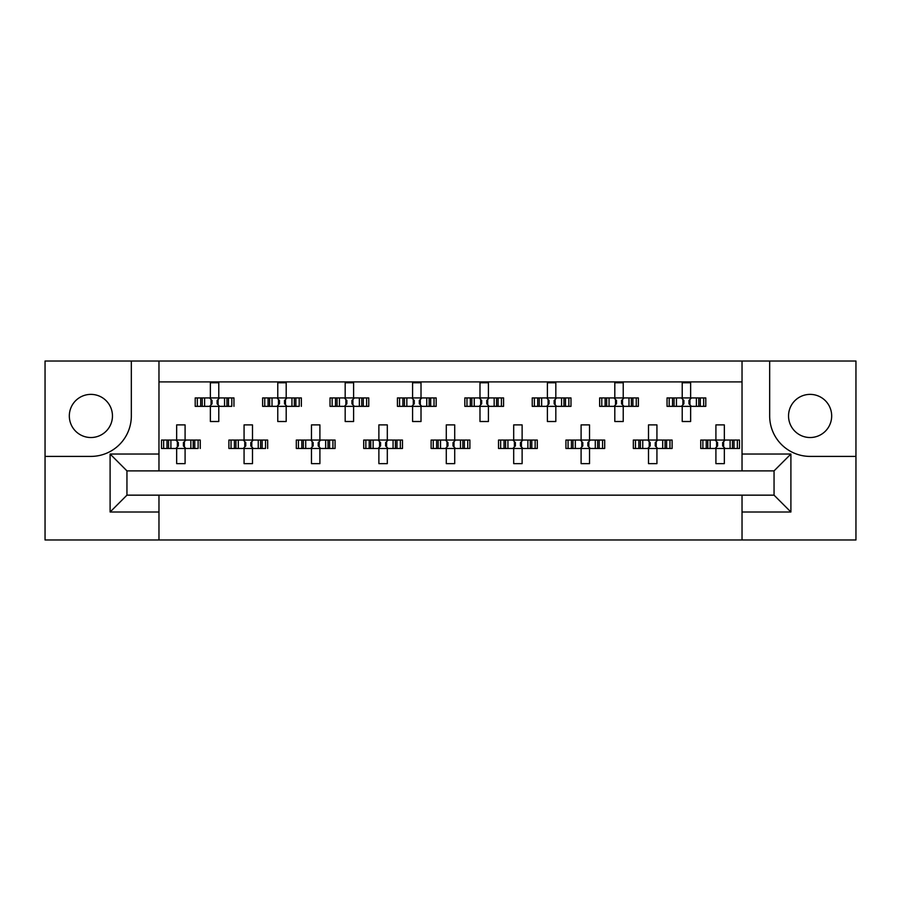 <?xml version="1.0" encoding="UTF-8"?>
<svg xmlns="http://www.w3.org/2000/svg" width="901" height="901" viewBox="0 0 901 901"><rect width="100%" height="100%" fill="white"/><g stroke="black" fill="none" stroke-linecap="round" stroke-linejoin="round"><path stroke-width="1.35" d="M90.888 394.379A21.568 21.568 0 0 0 69.321 415.958A21.568 21.568 0 0 0 90.888 437.526A21.568 21.568 0 0 0 112.456 415.958A21.568 21.568 0 0 0 90.888 394.379M810.112 437.526A21.568 21.568 0 0 1 788.544 415.958A21.568 21.568 0 0 1 810.112 394.379A21.568 21.568 0 0 1 831.679 415.958A21.568 21.568 0 0 1 810.112 437.526M742.03 539.981L855.95 539.981L855.95 361.019L45.05 361.019L45.05 539.981L742.03 539.981L742.03 495.156L774.049 495.156L774.049 470.885L126.951 470.885L126.951 495.156L742.03 495.156M158.97 495.156L158.97 512.005L110.102 512.005L110.102 454.036L158.97 454.036L158.97 361.019M158.97 539.981L158.97 512.005M158.97 381.911L742.03 381.911M197.33 406.351L197.33 397.927L195.202 397.927L195.202 406.351L200.698 406.351L195.202 406.351L195.202 397.927L204.606 397.927L204.606 406.351L202.229 406.351L202.229 397.927L210.361 397.927L210.361 382.756L218.785 382.756L218.785 397.927L226.928 397.927L226.928 406.351L224.54 406.351L224.54 397.927L233.956 397.927L233.956 406.351L233.956 397.927L231.816 397.927L231.816 406.351L228.46 406.351L231.816 406.351M197.33 397.927L200.698 397.927L200.698 406.351L210.361 406.351L210.361 421.51L218.785 421.51L218.785 406.351L228.46 406.351L228.46 397.927L231.816 397.927M264.736 406.351L264.736 397.927L262.608 397.927L262.608 406.351L268.104 406.351L262.608 406.351L262.608 397.927L272.012 397.927L272.012 406.351L269.636 406.351L269.636 397.927L277.767 397.927L277.767 382.756L286.191 382.756L286.191 397.927L294.334 397.927L294.334 406.351L291.947 406.351L291.947 397.927L301.362 397.927L301.362 406.351L301.362 397.927L299.222 397.927L299.222 406.351L295.866 406.351L299.222 406.351M264.736 397.927L268.104 397.927L268.104 406.351L277.767 406.351L277.767 421.51L286.191 421.51L286.191 406.351L295.866 406.351L295.866 397.927L299.222 397.927M332.154 406.351L332.154 397.927L330.014 397.927L330.014 406.351L330.014 397.927L335.51 397.927L335.51 406.351L330.014 406.351L345.173 406.351L345.173 421.51L353.609 421.51L353.609 406.351L361.74 406.351L359.353 406.351L359.353 397.927L361.74 397.927L361.74 406.351L368.768 406.351L368.768 397.927L368.768 406.351L363.272 406.351L363.272 397.927L368.768 397.927L366.628 397.927L366.628 406.351M332.154 397.927L339.429 397.927L339.429 406.351L337.042 406.351L337.042 397.927L345.173 397.927L345.173 382.756L353.609 382.756L353.609 397.927L366.628 397.927M399.56 406.351L399.56 397.927L397.42 397.927L397.42 406.351L397.42 397.927L402.916 397.927L402.916 406.351L397.42 406.351L412.579 406.351L412.579 421.51L421.015 421.51L421.015 406.351L429.146 406.351L426.759 406.351L426.759 397.927L429.146 397.927L429.146 406.351L436.174 406.351L436.174 397.927L436.174 406.351L430.678 406.351L430.678 397.927L436.174 397.927L434.034 397.927L434.034 406.351M399.56 397.927L406.835 397.927L406.835 406.351L404.448 406.351L404.448 397.927L412.579 397.927L412.579 382.756L421.015 382.756L421.015 397.927L434.034 397.927M466.966 406.351L466.966 397.927L464.826 397.927L464.826 406.351L464.826 397.927L470.322 397.927L470.322 406.351L464.826 406.351L479.985 406.351L479.985 421.51L488.421 421.51L488.421 406.351L496.552 406.351L494.165 406.351L494.165 397.927L496.552 397.927L496.552 406.351L503.58 406.351L503.58 397.927L503.58 406.351L498.084 406.351L498.084 397.927L503.58 397.927L501.44 397.927L501.44 406.351M466.966 397.927L474.241 397.927L474.241 406.351L471.854 406.351L471.854 397.927L479.985 397.927L479.985 382.756L488.421 382.756L488.421 397.927L501.44 397.927M534.372 406.351L534.372 397.927L532.232 397.927L532.232 406.351L532.232 397.927L537.728 397.927L537.728 406.351L532.232 406.351L547.391 406.351L547.391 421.51L555.827 421.51L555.827 406.351L563.958 406.351L561.571 406.351L561.571 397.927L563.958 397.927L563.958 406.351L570.986 406.351L570.986 397.927L570.986 406.351L565.49 406.351L565.49 397.927L570.986 397.927L568.846 397.927L568.846 406.351M534.372 397.927L541.647 397.927L541.647 406.351L539.26 406.351L539.26 397.927L547.391 397.927L547.391 382.756L555.827 382.756L555.827 397.927L568.846 397.927M601.778 406.351L601.778 397.927L599.638 397.927L599.638 406.351L599.638 397.927L605.134 397.927L605.134 406.351L599.638 406.351L614.809 406.351L614.809 421.51L623.233 421.51L623.233 406.351L631.364 406.351L628.988 406.351L628.988 397.927L631.364 397.927L631.364 406.351L638.392 406.351L638.392 397.927L638.392 406.351L632.896 406.351L632.896 397.927L638.392 397.927L636.264 397.927L636.264 406.351M601.778 397.927L609.053 397.927L609.053 406.351L606.666 406.351L606.666 397.927L614.809 397.927L614.809 382.756L623.233 382.756L623.233 397.927L636.264 397.927M669.184 406.351L669.184 397.927L667.044 397.927L667.044 406.351L667.044 397.927L672.54 397.927L672.54 406.351L667.044 406.351L682.215 406.351L682.215 421.51L690.639 421.51L690.639 406.351L698.771 406.351L696.394 406.351L696.394 397.927L698.771 397.927L698.771 406.351L705.798 406.351L705.798 397.927L705.798 406.351L700.302 406.351L700.302 397.927L705.798 397.927L703.67 397.927L703.67 406.351M669.184 397.927L676.46 397.927L676.46 406.351L674.072 406.351L674.072 397.927L682.215 397.927L682.215 382.756L690.639 382.756L690.639 397.927L703.67 397.927M163.633 448.473L163.633 440.048L161.493 440.048L161.493 448.473L166.989 448.473L161.493 448.473L161.493 440.048L170.908 440.048L170.908 448.473L168.521 448.473L168.521 440.048L176.664 440.048L176.664 424.889L185.088 424.889L185.088 440.048L193.219 440.048L193.219 448.473L190.843 448.473L190.843 440.048L200.259 440.048L200.259 448.473L200.259 440.048L198.119 440.048L198.119 448.473L194.751 448.473L198.119 448.473M163.633 440.048L166.989 440.048L166.989 448.473L176.664 448.473L176.664 463.643L185.088 463.643L185.088 448.473L194.751 448.473L194.751 440.048L198.119 440.048M231.039 448.473L231.039 440.048L228.899 440.048L228.899 448.473L234.406 448.473L228.899 448.473L228.899 440.048L238.314 440.048L238.314 448.473L235.927 448.473L235.927 440.048L244.07 440.048L244.07 424.889L252.494 424.889L252.494 440.048L260.626 440.048L260.626 448.473L258.249 448.473L258.249 440.048L267.665 440.048L267.665 448.473L267.665 440.048L265.525 440.048L265.525 448.473L262.157 448.473L265.525 448.473M231.039 440.048L234.406 440.048L234.406 448.473L244.07 448.473L244.07 463.643L252.494 463.643L252.494 448.473L262.157 448.473L262.157 440.048L265.525 440.048M298.445 448.473L298.445 440.048L296.305 440.048L296.305 448.473L296.305 440.048L301.812 440.048L301.812 448.473L296.305 448.473L311.476 448.473L311.476 463.643L319.9 463.643L319.9 448.473L328.032 448.473L325.655 448.473L325.655 440.048L328.032 440.048L328.032 448.473L335.071 448.473L335.071 440.048L335.071 448.473L329.563 448.473L329.563 440.048L335.071 440.048L332.931 440.048L332.931 448.473M298.445 440.048L305.721 440.048L305.721 448.473L303.333 448.473L303.333 440.048L311.476 440.048L311.476 424.889L319.9 424.889L319.9 440.048L332.931 440.048M365.851 448.473L365.851 440.048L363.711 440.048L363.711 448.473L363.711 440.048L369.219 440.048L369.219 448.473L363.711 448.473L378.882 448.473L378.882 463.643L387.306 463.643L387.306 448.473L395.438 448.473L393.061 448.473L393.061 440.048L395.438 440.048L395.438 448.473L402.477 448.473L402.477 440.048L402.477 448.473L396.969 448.473L396.969 440.048L402.477 440.048L400.337 440.048L400.337 448.473M365.851 440.048L373.127 440.048L373.127 448.473L370.739 448.473L370.739 440.048L378.882 440.048L378.882 424.889L387.306 424.889L387.306 440.048L400.337 440.048M433.257 448.473L433.257 440.048L431.117 440.048L431.117 448.473L431.117 440.048L436.625 440.048L436.625 448.473L431.117 448.473L446.288 448.473L446.288 463.643L454.712 463.643L454.712 448.473L462.855 448.473L460.467 448.473L460.467 440.048L462.855 440.048L462.855 448.473L469.883 448.473L469.883 440.048L469.883 448.473L464.375 448.473L464.375 440.048L469.883 440.048L467.743 440.048L467.743 448.473M433.257 440.048L440.533 440.048L440.533 448.473L438.145 448.473L438.145 440.048L446.288 440.048L446.288 424.889L454.712 424.889L454.712 440.048L467.743 440.048M500.663 448.473L500.663 440.048L498.523 440.048L498.523 448.473L498.523 440.048L504.031 440.048L504.031 448.473L498.523 448.473L513.694 448.473L513.694 463.643L522.118 463.643L522.118 448.473L530.261 448.473L527.873 448.473L527.873 440.048L530.261 440.048L530.261 448.473L537.289 448.473L537.289 440.048L537.289 448.473L531.781 448.473L531.781 440.048L537.289 440.048L535.149 440.048L535.149 448.473M500.663 440.048L507.939 440.048L507.939 448.473L505.562 448.473L505.562 440.048L513.694 440.048L513.694 424.889L522.118 424.889L522.118 440.048L535.149 440.048M568.069 448.473L568.069 440.048L565.929 440.048L565.929 448.473L565.929 440.048L571.437 440.048L571.437 448.473L565.929 448.473L581.1 448.473L581.1 463.643L589.524 463.643L589.524 448.473L597.667 448.473L595.279 448.473L595.279 440.048L597.667 440.048L597.667 448.473L604.695 448.473L604.695 440.048L604.695 448.473L599.188 448.473L599.188 440.048L604.695 440.048L602.555 440.048L602.555 448.473M568.069 440.048L575.345 440.048L575.345 448.473L572.968 448.473L572.968 440.048L581.1 440.048L581.1 424.889L589.524 424.889L589.524 440.048L602.555 440.048M635.475 448.473L635.475 440.048L633.335 440.048L633.335 448.473L633.335 440.048L638.843 440.048L638.843 448.473L633.335 448.473L648.506 448.473L648.506 463.643L656.93 463.643L656.93 448.473L665.073 448.473L662.685 448.473L662.685 440.048L665.073 440.048L665.073 448.473L672.101 448.473L672.101 440.048L672.101 448.473L666.594 448.473L666.594 440.048L672.101 440.048L669.961 440.048L669.961 448.473M635.475 440.048L642.751 440.048L642.751 448.473L640.374 448.473L640.374 440.048L648.506 440.048L648.506 424.889L656.93 424.889L656.93 440.048L669.961 440.048M702.881 448.473L702.881 440.048L700.741 440.048L700.741 448.473L700.741 440.048L706.249 440.048L706.249 448.473L700.741 448.473L715.912 448.473L715.912 463.643L724.336 463.643L724.336 448.473L732.479 448.473L730.092 448.473L730.092 440.048L732.479 440.048L732.479 448.473L739.507 448.473L739.507 440.048L739.507 448.473L734.011 448.473L734.011 440.048L739.507 440.048L737.367 440.048L737.367 448.473M702.881 440.048L710.157 440.048L710.157 448.473L707.781 448.473L707.781 440.048L715.912 440.048L715.912 424.889L724.336 424.889L724.336 440.048L737.367 440.048M158.97 454.036L158.97 470.885M742.03 470.885L742.03 454.036L790.898 454.036L790.898 512.005L742.03 512.005M742.03 361.019L742.03 454.036M45.05 456.402L90.888 456.402A40.444 40.444 0 0 0 131.332 415.958L131.332 361.019M769.668 361.019L769.668 415.958A40.444 40.444 0 0 0 810.112 456.402L855.95 456.402M790.898 454.036L774.049 470.885M790.898 512.005L774.049 495.156M126.951 470.885L110.102 454.036M126.951 495.156L110.102 512.005M177.362 441.591L178.342 442.582L178.342 445.95L177.362 446.941L177.362 441.591L175.819 440.048M185.088 448.473L176.664 448.473M185.088 440.048L176.664 440.048M184.39 446.941L183.399 445.95L183.399 442.582L184.39 441.591L184.39 446.941L185.933 448.473M185.933 440.048L184.39 441.591M175.819 448.473L177.362 446.941M211.059 399.458L212.05 400.449L212.05 403.817L211.059 404.808L211.059 399.458L209.516 397.927M218.785 406.351L210.361 406.351M218.785 397.927L210.361 397.927M218.087 404.808L217.107 403.817L217.107 400.449L218.087 399.458L218.087 404.808L219.63 406.351M219.63 397.927L218.087 399.458M209.516 406.351L211.059 404.808M244.768 441.591L245.748 442.582L245.748 445.95L244.768 446.941L244.768 441.591L243.225 440.048M252.494 448.473L244.07 448.473M252.494 440.048L244.07 440.048M251.796 446.941L250.805 445.95L250.805 442.582L251.796 441.591L251.796 446.941L253.339 448.473M253.339 440.048L251.796 441.591M243.225 448.473L244.768 446.941M312.174 441.591L313.154 442.582L313.154 445.95L312.174 446.941L312.174 441.591L310.631 440.048M319.9 448.473L311.476 448.473M319.9 440.048L311.476 440.048M319.202 446.941L318.211 445.95L318.211 442.582L319.202 441.591L319.202 446.941L320.745 448.473M320.745 440.048L319.202 441.591M310.631 448.473L312.174 446.941M379.58 441.591L380.571 442.582L380.571 445.95L379.58 446.941L379.58 441.591L378.037 440.048M387.306 448.473L378.882 448.473M387.306 440.048L378.882 440.048M386.608 446.941L385.617 445.95L385.617 442.582L386.608 441.591L386.608 446.941L388.151 448.473M388.151 440.048L386.608 441.591M378.037 448.473L379.58 446.941M446.986 441.591L447.977 442.582L447.977 445.95L446.986 446.941L446.986 441.591L445.443 440.048M454.712 448.473L446.288 448.473M454.712 440.048L446.288 440.048M454.014 446.941L453.023 445.95L453.023 442.582L454.014 441.591L454.014 446.941L455.557 448.473M455.557 440.048L454.014 441.591M445.443 448.473L446.986 446.941M515.383 442.582L515.383 445.95L515.383 442.582L512.849 440.048M522.118 448.473L513.694 448.473M520.429 442.582L520.429 445.95L520.429 442.582L521.42 441.591L521.42 446.941L522.963 448.473M522.118 440.048L513.694 440.048M522.963 440.048L521.42 441.591M512.849 448.473L515.383 445.95M520.429 445.95L521.42 446.941M581.798 441.591L582.789 442.582L582.789 445.95L581.798 446.941L581.798 441.591L580.255 440.048M589.524 448.473L581.1 448.473M587.846 442.582L587.846 445.95L587.846 442.582L588.826 441.591L588.826 446.941L590.369 448.473M589.524 440.048L581.1 440.048M590.369 440.048L588.826 441.591M580.255 448.473L581.798 446.941M587.846 445.95L588.826 446.941M649.204 441.591L650.195 442.582L650.195 445.95L649.204 446.941L649.204 441.591L647.661 440.048M656.93 448.473L648.506 448.473M656.93 440.048L648.506 440.048M656.232 446.941L655.252 445.95L655.252 442.582L656.232 441.591L656.232 446.941L657.775 448.473M657.775 440.048L656.232 441.591M647.661 448.473L649.204 446.941M717.601 442.582L717.601 445.95L717.601 442.582L715.067 440.048M724.336 448.473L715.912 448.473M724.336 440.048L715.912 440.048M723.638 446.941L722.658 445.95L722.658 442.582L723.638 441.591L723.638 446.941L725.181 448.473M725.181 440.048L723.638 441.591M715.067 448.473L717.601 445.95M278.465 399.458L279.456 400.449L279.456 403.817L278.465 404.808L278.465 399.458L276.934 397.927M286.191 406.351L277.767 406.351M286.191 397.927L277.767 397.927M285.493 404.808L284.513 403.817L284.513 400.449L285.493 399.458L285.493 404.808L287.036 406.351M287.036 397.927L285.493 399.458M276.934 406.351L278.465 404.808M345.871 399.458L346.862 400.449L346.862 403.817L345.871 404.808L345.871 399.458L344.34 397.927M353.609 406.351L345.173 406.351M353.609 397.927L345.173 397.927M352.91 404.808L351.919 403.817L351.919 400.449L352.91 399.458L352.91 404.808L354.442 406.351M354.442 397.927L352.91 399.458M344.34 406.351L345.871 404.808M413.277 399.458L414.269 400.449L414.269 403.817L413.277 404.808L413.277 399.458L411.746 397.927M421.015 406.351L412.579 406.351M421.015 397.927L412.579 397.927M420.316 404.808L419.325 403.817L419.325 400.449L420.316 399.458L420.316 404.808L421.848 406.351M421.848 397.927L420.316 399.458M411.746 406.351L413.277 404.808M480.683 399.458L481.675 400.449L481.675 403.817L480.683 404.808L480.683 399.458L479.152 397.927M488.421 406.351L479.985 406.351M488.421 397.927L479.985 397.927M487.723 404.808L486.731 403.817L486.731 400.449L487.723 399.458L487.723 404.808L489.254 406.351M489.254 397.927L487.723 399.458M479.152 406.351L480.683 404.808M548.09 399.458L549.081 400.449L549.081 403.817L548.09 404.808L548.09 399.458L546.558 397.927M555.827 406.351L547.391 406.351M555.827 397.927L547.391 397.927M555.129 404.808L554.138 403.817L554.138 400.449L555.129 399.458L555.129 404.808L556.66 406.351M556.66 397.927L555.129 399.458M546.558 406.351L548.09 404.808M615.507 399.458L616.487 400.449L616.487 403.817L615.507 404.808L615.507 399.458L613.964 397.927M623.233 406.351L614.809 406.351M623.233 397.927L614.809 397.927M622.535 404.808L621.544 403.817L621.544 400.449L622.535 399.458L622.535 404.808L624.066 406.351M624.066 397.927L622.535 399.458M613.964 406.351L615.507 404.808M683.893 400.449L683.893 403.817L683.893 400.449L681.37 397.927M690.639 406.351L682.215 406.351M690.639 397.927L682.215 397.927M689.941 404.808L688.95 403.817L688.95 400.449L689.941 399.458L689.941 404.808L691.484 406.351M691.484 397.927L689.941 399.458M681.37 406.351L683.893 403.817M514.392 446.941L514.392 441.591M716.61 446.941L716.61 441.591M682.913 404.808L682.913 399.458"/></g></svg>
